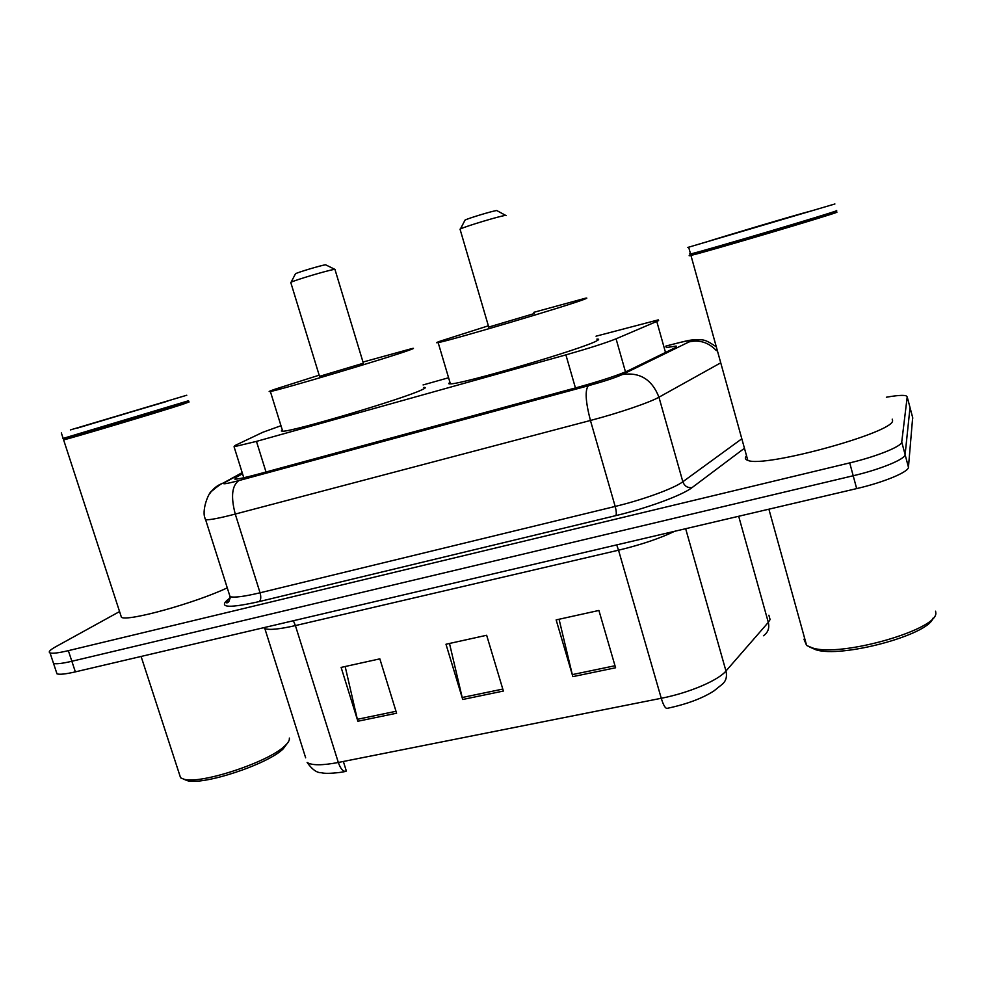 <?xml version="1.0" encoding="UTF-8"?>
<svg xmlns="http://www.w3.org/2000/svg" width="985" height="985" viewBox="0 0 985 985"><rect width="100%" height="100%" fill="white"/><g stroke="black" fill="none" stroke-linecap="round" stroke-linejoin="round"><path stroke-width="1.48" d="M280.984 425.717L262.786 432.292L234.873 445.565L234.061 446.747L256.457 441.391L565.895 354.871C589.153 348.259 605.886 342.903 616.068 338.815L656.773 321.43L658.62 320.556L658.263 319.879L596.024 336.193M448.594 377.748L423.07 384.95M242.544 473.76L235.649 477.577L234.886 479.166C237.816 479.19 245.29 477.59 257.319 474.351L577.986 387.24C601.416 380.727 618.174 375.199 628.258 370.668L676.633 347.003L676.153 346.055L666.229 347.619M886.377 397.226C896.35 395.465 902.888 394.973 905.978 395.748L907.197 396.906L901.743 441.994C901.928 446.303 876.798 456.498 849.723 462.901L68.347 650.654C58.595 652.957 52.5 653.708 50.05 652.92C48.068 652.021 49.952 649.977 55.689 646.776L119.567 611.562M912.664 417.554L908.453 467.235L905.104 454.627C905.338 459.145 880.27 469.439 853.195 475.755L71.856 661.267C62.104 663.545 55.997 664.247 53.522 663.373L52.944 661.661L53.522 663.373C55.997 664.247 62.104 663.545 71.856 661.267L853.195 475.755C880.27 469.439 905.338 459.145 905.104 454.627L910.017 407.531L905.104 454.627L901.743 441.994M909.869 406.965L907.197 396.906M685.659 528.711L725.97 671.007C718.225 680.463 688.86 692.947 661.267 698.279L618.531 550.196L295.401 625.586L338.323 762.476C340.465 768.657 343.002 771.637 345.932 771.415L340.096 772.412C330.788 773.533 324.508 773.631 321.233 772.708C316.801 772.843 312.097 769.433 307.123 762.464C311.863 765.517 322.255 765.517 338.323 762.476L661.267 698.279C663.324 704.989 665.232 708.35 667.005 708.387C686.607 704.263 702.256 698.439 713.94 690.916L720.848 685.375C725.699 682.026 727.41 677.237 725.97 671.007L768.312 622.372L770.085 619.553L768.879 615.219M908.453 467.235C908.749 471.95 883.742 482.367 856.667 488.597L75.365 671.868C65.601 674.109 59.482 674.762 56.982 673.826L56.391 672.029M572.851 676.633L556.143 619.897L598.905 610.454L615.588 667.768L572.851 676.633L572.31 674.614L614.997 665.737M357.875 721.242L341.118 667.411L379.841 658.854L396.598 713.214L357.875 721.242L357.346 719.321L396.007 711.293M462.728 699.485L445.983 644.239L486.652 635.263L503.384 691.051L462.728 699.485L462.199 697.515L502.793 689.081M344.516 771.341L346.338 770.996L343.359 761.479M449.492 643.464L462.199 697.515M345.169 666.525L357.346 719.321M559.061 619.257L572.31 674.614M935.578 611.192L935.75 612.436C939.665 629.218 840.722 657.611 812.403 647.908L806.629 645.483L804.055 639.462L804.585 638.095M836.905 212.046L837.078 212.144C836.868 213.277 706.085 252.012 691.421 255.3L690.941 255.423C688.897 255.903 688.564 255.878 689.956 255.349L691.741 254.709M892.213 419.154L892.57 420.472C895.094 432.218 763.227 468.318 747.8 460.34C745.436 459.576 744.771 458.37 745.83 456.72L746.544 455.809M836.191 211.504L836.13 211.615C835.871 212.711 706.491 251.052 691.938 254.364L690.547 253.958C703.167 251.212 836.376 211.75 836.684 210.655L836.659 210.544M689.549 253.921L690.436 253.601M687.764 247.457L834.911 203.969L687.764 247.457M932.943 618.223C928.547 634.98 841.005 658.362 815.715 649.706L809.744 647.059M505.699 215.395L496.772 210.544C493.153 210.79 468.491 218.202 465.043 220.086L464.785 220.578M506.155 215.653L505.428 215.432C500.442 215.838 465.252 226.402 460.451 228.951L460.155 229.579M488.745 327.069L534.19 313.575M533.833 312.319L585.188 298.283C587.479 297.827 587.417 298.073 585.016 299.021C572.593 304.353 448.828 341.044 438.14 342.583C435.493 343.088 436.207 342.595 440.295 341.118L488.375 325.813M596.848 339.111C599.212 338.951 599.249 339.493 596.947 340.724C585.139 348.099 461.682 384.421 450.404 383.867C448.286 383.99 448.15 383.522 449.997 382.475M334.875 269.348L325.53 264.768C320.605 265.507 298.356 272.143 295.5 273.731L295.278 274.15M335.257 269.57L333.693 269.521C326.823 270.616 295.081 280.085 291.092 282.227L290.858 282.757M319.522 376.344L363.354 363.231L335.035 269.705M362.997 362.061L412.173 348.493C414.611 348.025 413.712 348.555 409.44 350.081C390.22 357.235 279.063 390.319 270.37 391.476C267.674 391.968 269.422 391.144 275.615 389.001L319.165 375.187M423.821 387.437C426.357 387.302 425.545 388.164 421.395 390.023C402.767 398.962 291.929 431.861 282.683 431.208L281.316 430.974L282.326 430.039M287.583 742.961L283.138 748.92C267.637 764.36 202.541 785.833 186.867 780.539L183.678 779.135M289.331 738.073C289.787 740.141 288.223 742.801 284.64 746.051C268.449 762.156 200.115 784.676 183.789 779.16L180.575 777.781L179.295 773.853M189.132 401.942L182.471 404.392C158.782 412.112 70.994 438.325 63.853 439.802L64.025 439.482M188.32 401.511L63.619 438.978M188.529 400.76L63.126 438.411M70.403 429.916L186.781 395.231L70.403 429.916M227.264 587.848C195.362 602.98 128.296 621.621 121.463 617.373L120.675 614.985M665.528 352.544L656.773 321.43M625.487 371.911L616.068 338.815M575.437 387.93L565.895 354.871M266.012 471.987L256.457 441.391M242.261 472.886L224.469 482.675C221.379 484.632 226.144 483.955 238.789 480.606L588.353 385.751C604.162 381.367 615.502 377.624 622.372 374.522L690.423 341.229C691.224 339.887 683.898 341.29 668.47 345.44L665.823 346.166M669.086 345.267L668.47 345.44M743.65 448.852L692.061 487.6C682.433 495.184 647.711 508.026 615.822 515.623L259.264 601.564C230.379 608.04 219.458 607.782 226.513 600.801L230.145 597.796M849.723 462.901L856.667 488.597M68.347 650.654L75.365 671.868M719.9 363.293L658.953 397.201L682.839 481.751L741.015 439.372M622.372 374.522C639.856 371.961 652.058 379.52 658.953 397.201C649.792 402.471 618.654 413.097 590.434 420.472L615.182 506.438C643.402 499.666 674.134 488.388 682.839 481.751C684.526 486.134 687.604 488.08 692.061 487.6M588.353 385.751C584.856 390.146 585.558 401.72 590.434 420.472L235.255 514.072L260.065 592.785L615.182 506.438C616.401 511.08 616.61 514.145 615.822 515.623M238.789 480.606C231.906 485.654 230.724 496.809 235.255 514.072C219.409 518.196 209.534 520.08 205.619 519.723L205.126 518.085M229.246 594.09L230.059 596.664C234.208 597.846 244.218 596.553 260.065 592.785C261.21 597.058 260.939 599.988 259.264 601.564M226.513 600.801L230.133 598.203M209.682 493.756C212.957 488.671 217.451 485.125 223.152 483.093L224.469 482.675M689.303 341.857C699.707 339.579 708.744 342.521 716.403 350.66M236.129 479.116L235.649 477.577M763.449 635.756C767.992 632.579 769.617 628.122 768.312 622.372L738.688 516.275M305.658 757.822L264.854 628.615L263.672 627.691M912.824 418.157L910.017 407.531M293.37 620.722L295.401 625.586C279.358 629.218 269.176 630.24 264.854 628.615L264.546 627.494M674.651 531.297C659.642 538.5 640.939 544.791 618.531 550.196L616.696 544.89M705.506 242.224L816.159 209.509L705.506 242.224M83.7 425.988L166.33 401.572L83.7 425.988M243.787 477.75L234.061 446.747M676.461 347.126L676.153 346.055M715.122 346.055C703.142 337.978 702.601 340.305 695.102 339.603C689.094 340.416 691.039 339.554 668.581 345.366L665.811 346.129M50.05 652.92L56.982 673.826M242.187 472.628L223.152 483.093C221.416 483.536 217.71 486.159 212.021 490.949C209.448 490.678 200.558 510.993 205.619 519.723L230.059 596.664C229.714 600.776 228.594 602.832 226.685 602.857L227.646 600.37M810.84 211.061C796.04 214.767 713.805 239.367 706.146 242.064L706.023 242.212M688.724 247.383L690.547 253.958M691.938 254.364L691.421 255.3M690.941 255.423L747.8 460.34M768.891 509.183L806.629 645.483M815.715 649.706L812.403 647.908M438.14 342.583L450.404 383.867M460.032 229.16L488.794 327.254M465.043 220.086L460.451 228.951M270.37 391.476L282.683 431.208M290.747 282.399L319.571 376.504M295.5 273.731L291.092 282.227M168.78 400.686L77.495 428.069M61.341 432.92L63.188 438.608M63.828 439.088L62.978 438.657M64.284 438.978L63.853 439.802M63.606 439.864L121.463 617.373M141.089 656.441L180.575 777.781M186.867 780.539L183.789 779.16"/></g></svg>
